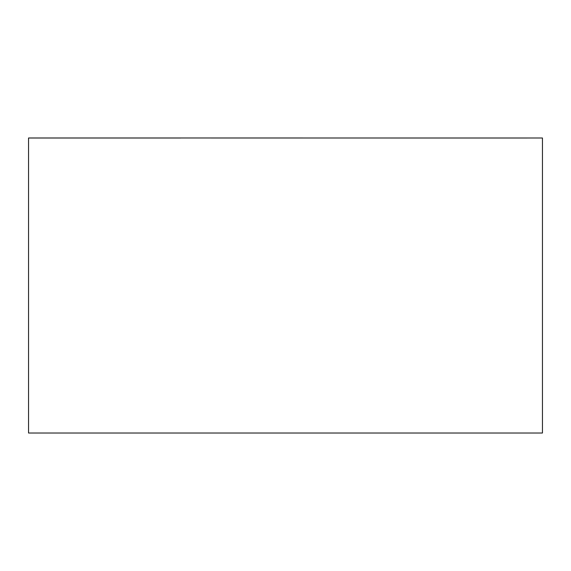 <?xml version="1.0" encoding="UTF-8"?>
<svg xmlns="http://www.w3.org/2000/svg" width="571" height="571" viewBox="0 0 571 571"><rect width="100%" height="100%" fill="white"/><g stroke="black" fill="none" stroke-linecap="round" stroke-linejoin="round"><path stroke-width="0.86" d="M542.45 433.018L28.55 433.018L28.55 138.018L180.814 138.018L28.55 137.982L542.45 138.004L390.186 138.018L542.45 138.004L542.45 433.018"/></g></svg>
